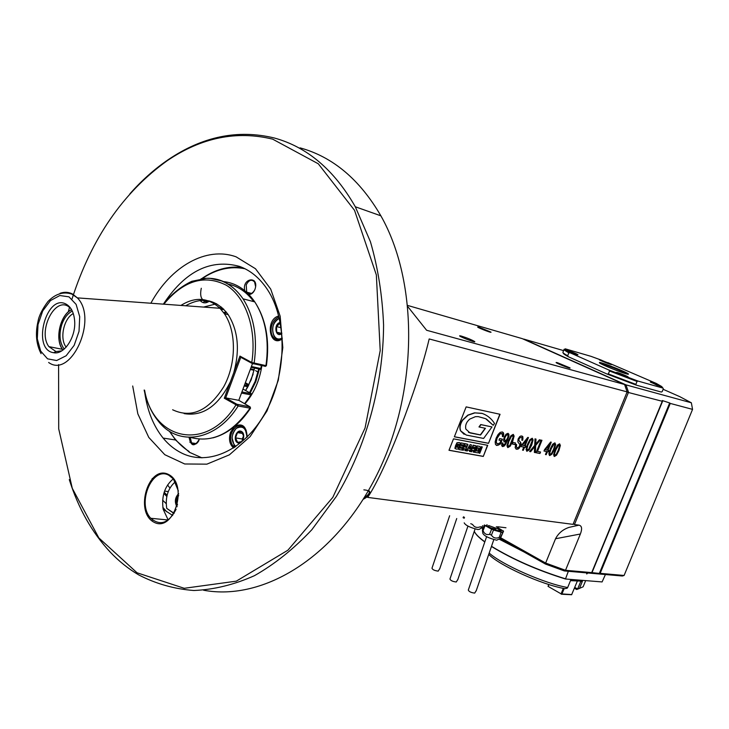 <?xml version="1.0" encoding="UTF-8"?>
<svg xmlns="http://www.w3.org/2000/svg" width="729" height="729" viewBox="0 0 729 729"><rect width="100%" height="100%" fill="white"/><g stroke="black" fill="none" stroke-linecap="round" stroke-linejoin="round"><path stroke-width="1.09" d="M253.938 281.203L253.993 280.592M162.831 507.338L166.795 511.84M367.671 497.397L573.03 524.37L627.122 391.883L429.181 338.949C417.179 389.641 385.495 470.943 367.671 497.397M627.122 391.883L624.589 384.493L426.611 330.264L407.948 306.8M407.821 305.487L522.237 338.63L624.589 384.493M497.615 526.748L505.972 527.76M368.582 490.38C371.535 492.777 369.758 495.747 363.261 499.274M461.439 336.115L460.209 335.832C455.743 335.158 476.711 343.477 474.697 341.573C471.772 339.823 467.353 338.001 461.439 336.115M557.503 362.723L556.564 362.504C552.864 361.939 571.764 369.512 569.996 367.881L557.503 362.723M479.199 327.294L478.078 327.02C474.615 326.483 492.549 333.581 490.945 332.114L479.199 327.294M466.15 406.882L454.358 436.799L488.512 443.341L500.058 414.291L466.15 406.882M453.502 438.84L448.991 450.285L483.291 456.436L487.71 445.319L453.502 438.84M498.973 440.143L500.941 440.526L499.966 442.959L497.488 443.934L496.221 442.284L497.105 438.22L500.14 433.755L502.39 433.937L502.445 436.662L503.402 436.389L503.748 434.083L503.338 432.661L502.235 431.96L500.203 432.37L498.089 434.484L496.148 438.129L495.155 441.847L495.465 444.38L496.905 445.501L500.486 443.997L502.418 439.15L499.593 438.603L498.973 440.143M502.026 442.995L501.67 445.519L502.609 446.585L504.085 446.139L505.798 444.143L508.942 436.325L508.888 434.229L508.004 433.327L506.054 434.211L504.158 437.309L503.502 440.553L504.45 441.956L506.691 440.553L505.27 443.496L503.147 445.282L502.864 443.013L502.026 442.995M508.405 440.58L506.956 445.82L507.903 447.597L510.182 446.23L512.678 441.419L514.127 436.042L513.189 434.384L510.92 435.742L508.405 440.58M512.423 444.061L514.884 444.535L515.512 442.95L513.061 442.467L512.423 444.061M515.695 444.389L515.157 447.724L516.606 449.264L518.109 449.046L519.522 447.834L521.098 443.925L520.725 442.467L518.775 440.325L518.984 439.058L519.914 437.764L521.235 437.455L522.101 438.284L521.818 440.234L522.684 440.27L522.875 436.671L521.071 435.933L519.741 436.598L518.1 439.031L517.845 441.892L519.996 444.854L518.702 447.369L517.28 447.743L516.46 447.205L516.56 444.408L515.695 444.389M522.538 450.158L523.331 450.312L524.552 447.26L525.418 447.424L525.992 445.993L525.126 445.82L528.443 437.546L527.796 437.409L521.563 445.118L520.98 446.567L523.759 447.105L522.538 450.158M527.504 444.344L526.065 449.492L526.976 451.242L529.181 449.893L531.651 445.164L533.081 439.879L532.197 438.247L529.983 439.587L527.504 444.344M529.609 451.506L530.621 451.707L534.658 446.704L534.357 452.417L535.378 452.618L535.697 445.465L540.289 439.952L539.396 439.769L535.697 444.225L535.988 439.077L534.995 438.876L534.703 445.383L529.609 451.506M536.061 452.745L539.952 453.484L540.544 452.007L537.483 451.415L541.957 440.289L541.137 440.125L536.061 452.745M545.456 454.541L546.212 454.686L547.415 451.688L548.244 451.852L548.809 450.449L547.98 450.285L551.252 442.184L550.623 442.056L544.554 449.62L543.989 451.032L546.659 451.543L545.456 454.541M550.286 448.836L548.846 453.875L549.712 455.579L551.844 454.258L554.259 449.62L555.689 444.444L554.851 442.858L552.71 444.18L550.286 448.836M555.015 449.766L553.584 454.787L554.423 456.482L556.555 455.16L558.952 450.54L560.382 445.392L559.553 443.815L557.43 445.127L555.015 449.766M488.512 443.341L499.821 414.245M454.386 436.735L488.302 443.232M474.479 412.851L482.234 413.452C487.336 415.257 491.437 418.592 494.535 423.467L493.196 425.308L485.642 418.683L478.242 416.614L475.426 416.66L469.777 419.084C466.387 421.991 465.075 425.317 465.831 429.062L469.986 432.908L480.557 434.994L485.432 428.315L478.98 426.939L480.73 424.551L492.011 426.939L483.619 438.448L466.287 435.067L460.582 430.83C459.243 427.814 459.835 424.269 462.359 420.186L467.827 415.111L474.479 412.851L482.024 413.343L484.849 414.537M464.118 434.302L460.582 430.83M493.196 425.308L486.443 419.057M468.528 432.379L480.347 434.885L485.177 428.26M479.199 427.039L480.94 424.652L492.011 426.939M474.688 412.96L468.036 415.22L462.569 420.296C460.054 424.369 459.452 427.923 460.792 430.939M483.291 456.436L487.473 445.273M449.018 450.221L483.081 456.327M455.115 448.417L457.238 442.785L459.051 442.512L460.336 443.114L459.89 445.164L458.723 444.234L457.411 444.335L456.363 447.05L458.012 447.387L458.35 446.841L457.129 446.549L457.639 445.255L459.717 445.711L458.076 448.973L456.427 449.11L454.905 448.308L455.607 445.519L457.019 442.676L459.871 442.749M455.443 448.772L454.905 448.308M459.033 445.009L459.106 444.398M456.5 447.223L458.113 446.795M458.787 449.456L461.12 442.904L464.409 443.596L463.817 445.073L461.594 444.663L461.247 445.547L463.352 445.938L462.806 447.324L460.701 446.932L460.227 448.125L462.45 448.535L461.867 450.021L458.787 449.456L461.12 442.904M461.275 445.483L463.352 445.938M460.254 448.062L462.45 448.535M462.468 450.13L465.002 443.706L467.991 444.672L466.305 448.144L465.895 450.75L464.856 450.486L465.22 448.909L463.954 448.681L463.316 450.285L462.259 450.021L464.792 443.596L467.508 444.198M466.323 450.832L470.141 444.599L471.417 444.909L470.387 451.57L469.43 451.388L469.631 450.258L467.972 449.948L467.298 451.005L466.323 450.832L470.141 444.599M469.43 451.388L469.412 450.212M470.825 451.643L473.349 445.264L476.292 446.221L474.615 449.665L474.205 452.262L473.176 451.998L473.549 450.431L472.292 450.203L471.663 451.798L470.615 451.533L473.139 445.155L475.809 445.756M474.789 452.363L477.313 446.011L479.791 446.476L480.411 447.406L478.424 452.308L477.659 452.827L474.579 452.253L477.103 445.902L479.974 446.522M478.953 453.119L481.258 446.677L482.288 446.941L479.773 453.274L478.953 453.119L481.459 446.786L482.288 446.941M457.338 446.658L457.639 445.255M457.848 445.364L459.717 445.711M461.329 443.013L464.409 443.596M465.23 448.909L465.075 449.875M465.066 450.604L465.284 449.984M465.694 447.223L466.76 445.948L465.202 445.519L464.601 447.023L466.113 447.068L466.505 445.774M464.628 446.959L465.485 447.114M470.351 444.708L471.417 444.909M468.902 448.535L469.886 448.718L470.278 446.412L468.902 448.535M469.886 448.718L469.968 446.886M468.938 448.472L469.676 448.608M473.549 450.44L473.394 451.397M473.385 452.108L473.604 451.506M474.023 448.763L475.08 447.497L473.54 447.068L472.948 448.563L474.424 448.599L474.816 447.324M472.975 448.499L473.814 448.654M476.274 450.877L477.686 451.142L478.917 448.062L477.495 447.797L476.274 450.877M478.898 448.062L478.789 449.702L477.686 451.142M476.292 450.814L477.477 451.032M500.941 440.526L499.001 440.079M500.486 443.997L502.19 439.104M496.23 445.246L498.326 445.155L500.285 443.888M503.402 436.389L503.539 433.983L502.618 432.078M502.481 436.48L503.201 436.279M496.968 443.733L496.021 442.184L496.896 438.111L499.93 433.655L501.853 433.509M502.873 445.155L502.627 443.004M506.691 440.553L504.796 441.965M504.076 441.81L504.586 441.856M502.199 446.421L503.876 446.03L505.589 444.034L507.557 439.942L508.733 436.215L508.149 433.372M504.905 440.462L504.34 439.541L504.769 437.418L506.081 435.231L507.594 434.666M507.648 437.919L506.409 440.006L505.188 440.589L504.55 439.651L504.978 437.528L506.291 435.331L507.566 434.666L508.131 435.65L507.648 437.919M507.53 447.442L509.972 446.13L512.478 441.318L513.918 435.942L513.353 434.429M508.204 446.184L507.703 444.936L509.024 440.635L511.075 436.489L512.669 435.696M509.225 440.744L511.275 436.598L512.633 435.687L513.17 436.963L509.808 445.392L508.45 446.294L507.913 445.045L509.024 440.635M514.884 444.535L515.285 442.904M512.451 443.997L514.674 444.435M516.815 447.56L515.977 446.02L516.314 444.408M522.684 440.27L522.966 438.065L522.146 436.051M521.846 440.134L522.474 440.17M515.968 449.028L517.9 448.936L520.433 445.793L520.515 442.357L518.565 440.225L519.704 437.655L521.454 437.518M523.331 450.312L524.342 447.15L525.208 447.324L525.764 445.948M522.565 450.094L523.121 450.203M523.759 447.105L521.007 446.503M525.126 445.82L528.215 437.5M522.128 445.173L526.648 439.906L524.342 445.665L522.128 445.173M522.338 445.273L526.648 439.906M526.611 451.096L528.981 449.784L531.441 445.054L532.881 439.778L532.343 438.293M527.277 449.848L526.794 448.627L528.106 444.398L530.12 440.325L531.669 439.532M528.306 444.499L530.32 440.425L531.641 439.532L532.161 440.781L528.835 449.073L527.514 449.957L527.003 448.736L528.106 444.398M530.621 451.707L534.658 446.704M529.655 451.451L530.411 451.597M535.697 444.225L535.779 439.04M535.697 445.465L540.034 439.906M535.378 452.618L535.487 445.364M534.366 452.354L535.177 452.509M539.952 453.484L540.317 451.962M536.079 452.682L539.742 453.383M537.483 451.415L541.729 440.243M546.212 454.686L547.206 451.588L548.044 451.752L548.582 450.404M545.474 454.477L546.003 454.577M546.659 451.543L544.016 450.969M547.98 450.285L551.024 442.138M545.101 449.656L549.502 444.499L547.224 450.139L545.101 449.656M545.301 449.766L549.502 444.499M549.365 455.443L551.643 454.149L554.058 449.52L555.489 444.344L554.979 442.895M550.012 454.222L549.548 453.028L552.828 444.89L554.104 444.007L554.787 445.328L553.493 449.465L551.516 453.447L550.231 454.331L549.757 453.128L551.051 448.991L554.104 444.007M554.086 456.345L556.345 455.06L558.751 450.44L560.182 445.291L559.681 443.852M554.733 455.124L554.277 453.939L557.539 445.838L558.806 444.963L559.489 446.276L558.195 450.394L556.227 454.358L554.951 455.233L554.477 454.039L555.771 449.921L558.806 444.963M201.988 457.867L189.458 452.299L175.543 439.988L169.301 431.121M201.641 278.697C214.864 269.475 228.441 265.748 242.365 267.525M245.044 268.773C230.482 265.839 216.167 269.129 202.106 278.624M169.702 431.377C175.015 439.97 181.494 446.667 189.139 451.479M244.807 403.757C253.829 393.542 259.515 380.866 261.875 365.712C259.515 380.82 253.874 393.532 244.944 403.83M220.395 308.722L222.655 308.148M282.241 338.93C269.302 348.271 264.982 319.092 278.779 316.012M200.111 300.494C202.799 303.455 205.924 303.628 209.505 301.013M234.31 426.665L230.555 432.288C228.496 439.131 229.526 444.38 233.635 448.025M234.92 446.157L232.943 445.847C230.41 442.175 229.981 437.792 231.658 432.689C235.522 425.135 239.969 423.649 244.999 428.224L247.167 437.063C246.53 426.255 242.356 422.692 234.647 426.383M244.789 290.689C241.6 277.849 259.67 275.298 254.977 289.322C253.564 292.693 251.541 294.434 248.908 294.534M189.057 437.364C191.016 446.595 194.452 447.196 199.391 439.15M221.188 309.588L223.548 309.005M221.406 309.834L223.767 309.224M223.584 312.55L225.78 312.158M259.396 369.093L255.806 381.686L250.156 393.077M223.976 313.106L225.562 312.75M224.04 313.188L225.507 312.923M259.169 369.047L255.569 381.604L249.919 392.94M224.167 313.37L225.416 313.16M258.704 368.947L255.132 381.44L249.509 392.712M254.576 368.063L251.122 379.937L245.591 390.516L247.878 386.725L253.118 374.159M250.53 368.847L254.257 369.639M244.707 386.097L247.878 386.725M250.329 369.485L254.111 370.277M245.108 385.222L248.352 385.869M258.412 372.501L255.633 370.605M282.223 338.602C278.533 340.671 275.425 340.06 272.91 336.798C270.76 333.29 270.477 329.18 272.054 324.469C273.612 320.569 275.936 318.099 279.034 317.051M282.214 338.411C278.997 339.887 276.318 339.204 274.177 336.379C270.997 328.743 272.71 322.692 279.325 318.245M282.187 337.91C271.881 344.134 268.7 321.689 279.362 318.418M280.228 322.455C273.229 323.64 275.362 338.538 281.841 333.6M280.319 322.947L276.546 326.565L276.665 332.169L280.392 334.073L281.777 332.98M276.665 332.169L281.385 333.308M276.546 326.565L281.121 327.704M209.114 300.931C206.325 302.243 203.983 301.706 202.097 299.309M208.412 300.785C201.815 301.615 199.436 297.432 201.277 288.256M232.943 445.847L234.583 447.415M235.604 446.722L234.173 445.337L232.05 437.874M232.697 433.983C236.15 426.292 240.37 424.633 245.372 428.989L246.192 430.292M235.795 446.585C230.829 441.127 230.956 435.076 236.196 428.415C242.757 425.153 246.329 428.123 246.903 437.327M237.39 442.649C242.201 445.601 246.438 434.293 241.563 431.504C236.752 428.606 232.56 439.833 237.39 442.649M237.645 442.366L241.746 441.592L243.723 436.307L241.581 431.832L237.481 432.625L235.522 437.883L237.645 442.366M237.481 432.625L242.629 433.473M235.522 437.883L242.329 438.986L242.721 439.797M243.568 435.696L242.329 438.986M254.722 289.951C252.106 294.224 249.427 294.953 246.694 292.156L246.229 284.884C248.771 279.991 251.551 279.025 254.585 281.968L255.606 286.597M190.205 437.382L191.572 442.868C194.251 445.273 196.702 444.499 198.935 440.544M279.171 339.195L279.335 339.741M363.853 489.861C370.988 490.417 371.107 493.05 364.208 497.743M439.869 568.438L438.202 571.126C434.648 570.679 432.57 569.714 431.978 568.219L449.647 515.74M470.734 523.686L472.574 524.461C474.333 527.295 476.903 528.078 480.283 526.812L481.45 526.949L481.614 527.65L482.698 525.682M464.2 522.848C465.439 525.317 469.986 527.55 477.841 529.536L479.545 529.245L481.322 527.869M457.912 579.318L456.263 581.997C452.673 581.56 450.568 580.566 449.957 579.026L467.936 526.11M485.368 525.381L491.61 529.236L501.178 532.052L499.192 537.455L500.349 537.583L500.422 538.294L503.529 531.204L496.303 526.702M484.402 524.935L482.379 529.992L483.054 530.639L485.086 525.573L491.61 529.236L489.578 534.321L491.437 535.104C493.196 537.956 495.784 538.74 499.192 537.455M491.82 528.99L493.533 529.719M491.437 535.104L493.478 530.019L502.381 532.516L503.374 530.876M501.178 532.052L502.245 532.17M500.349 537.583L503.529 531.204M487.072 524.716C484.111 525.718 501.525 533.017 501.324 530.685L498.554 528.37M489.578 534.321C486.571 535.15 484.393 533.929 483.054 530.639M482.47 530.785L482.844 533.364C484.129 535.915 488.749 538.193 496.686 540.198L500.185 538.476M500.486 531.077L497.943 528.917L488.64 525.518M495.301 529.855L491.419 528.252M496.376 530.211L495.292 529.035L490.508 527.805M476.329 590.435L474.707 593.096C471.071 592.65 468.938 591.638 468.31 590.053L486.598 536.69M627.423 374.141C624.799 372.109 603.384 363.607 599.894 363.215L599.83 363.206M616.725 370.542C603.913 365.493 598.199 362.787 599.575 362.422C603.375 362.86 626.894 372.273 628.453 373.977C628.954 374.788 625.045 373.649 616.725 370.542M566.77 350.111L565.458 349.956C566.469 350.922 579.345 355.834 577.869 354.695L576.73 354.039M627.687 376.638L623.814 375.863L616.151 372.455L617.509 372.592M660.693 385.987L657.02 385.231L650.696 382.005M600.723 359.989L599.675 359.716C596.814 359.233 612.989 365.694 611.549 364.464L610.483 363.853M637.948 381.057L662.934 388.074L663.335 388.821L662.169 391.655L661.294 392.047L636.28 385.131L607.075 374.05L608.341 373.922L635.852 384.365L637.037 381.458L637.948 381.057L608.742 369.958L570.032 352.763L565.285 349.811L565.203 348.817L591.009 356.344L601.771 360.29M662.934 388.074L661.713 386.552L656.337 383.463L607.804 362.586M563.59 350.613L523.695 339.058L625.983 384.876L691.356 402.791L679.71 396.622L663.135 389.295M607.075 374.05L568.42 356.782C564.583 354.677 562.861 353.392 563.253 352.909M573.532 523.859L574.479 524.561L628.516 392.257L625.983 384.876L625.09 385.368M627.013 392.129L662.26 401.278L591.702 572.602L565.513 570.297L564.355 570.935L545.465 564.055L500.13 538.512M574.479 524.561L578.99 525.153C581.906 525.837 582.371 528.789 580.366 534.011L565.513 570.297L545.638 563.052L545.465 564.055M591.702 572.602L599.347 573.422L669.687 402.964L662.315 400.54L662.26 401.278M691.356 402.791L692.55 409.379L670.27 403.419L600.149 573.349L624.106 575.463L622.356 576.01L564.355 570.935M600.149 573.349L599.347 573.422M591.939 572.766L662.652 401.078M669.687 402.964L670.27 403.419M482.862 528.789L481.286 527.896M464.173 518.264L463.061 517.636M624.106 575.463L692.55 409.379M580.366 534.011L555.534 538.749C558.441 533.191 562.952 529.4 569.076 527.377L578.99 525.153M555.534 538.749L545.638 563.052L500.723 537.783M483.209 527.924L481.896 527.185M464.519 517.408L463.462 516.815M568.347 571.281L565.467 578.999L602.099 581.933L605.425 574.525M587.793 572.985L586.736 573.987L586.617 572.885M513.827 546.231L499.948 538.658M499.493 539.004L520.624 550.058M523.978 551.944L499.237 539.205M635.852 384.365L636.28 385.131M608.341 373.922L609.526 371.006L608.742 369.958M564.009 349.565L563.016 352.043C562.341 352.435 563.891 353.674 567.672 355.77L568.82 352.9L570.032 352.763M567.672 355.77L568.42 356.782M568.82 352.9L564.492 350.166L564.137 349.227M637.037 381.458L609.526 371.006M601.243 360.126L610.547 364.108L601.243 360.126M606.747 362.377L603.63 361.21L606.747 362.377M606.665 362.595L606.136 362.404M605.052 361.976L604.469 361.73M660.902 386.57L650.332 382.069L658.478 384.912L660.966 386.589M657.522 384.939L653.667 383.263L657.74 384.894M656.018 384.42L655.189 384.083M627.177 376.811L617.071 372.656C615.713 371.471 630.503 377.403 627.815 376.957L627.177 376.811M621.29 374.396L624.689 375.553L621.29 374.396M623.714 375.362L623.031 375.107M622.065 374.724L621.345 374.424M576.949 354.64L566.387 350.166C565.112 349.063 579.409 354.759 576.821 354.33L577.013 354.659M569.896 351.396L573.796 352.973L569.896 351.396M572.174 352.544L571.317 352.207M579.683 588.349L576.685 589.506L577.623 588.996L580.712 581.569M574.416 588.212L576.685 589.506M489.186 553.056C502.099 564.802 544.891 583.674 567.672 587.519L570.652 580.257L582.444 581.186L579.482 588.376L583.127 586.79L585.669 580.612M581.368 581.286L582.061 582.125M583.519 585.834L583.127 586.79M570.488 580.639L582.444 581.186M567.135 588.23L567.672 587.519M574.762 587.374L577.641 589.005L579.482 588.376M488.74 554.368C499.092 565.339 541.875 584.722 564.829 588.658L567.089 588.239M548.053 586.362L561.448 594.062L548.053 586.362L548.709 584.476M548.226 586.207L548.91 584.54M561.266 594.217L571.618 594.727L577.158 581.532M564.173 588.531L561.959 593.925L571.8 594.582M561.959 593.925L561.448 594.062M563.326 588.367L561.166 593.634M72.308 311.083C67.779 313.388 64.316 317.762 61.919 324.205C58.985 333.472 59.459 341.345 63.332 347.806L64.261 349.009M66.567 304.403C71.187 307.274 73.875 312.641 74.613 320.505C76.244 336.844 64.143 355.178 53.563 352.699C31.128 349.665 46.547 292.183 66.567 304.403M172.627 409.771C191.381 418.592 208.403 410.937 223.712 386.789C236.415 363.744 236.606 331.44 224.386 313.698L219.958 308.276C208.221 297.478 195.208 296.53 180.91 305.433M250.357 407.675L250.038 408.167L238.155 405.98L224.286 398.234L230.382 381.832C218.208 406.071 202.79 416.669 184.136 413.607M230.382 381.832L239.941 356.098L251.778 362.495L266.386 365.721M185.649 305.779C202.234 296.357 216.422 299.318 228.204 314.646C238.11 330.601 239.978 349.911 233.818 372.583M144.588 390.197C153.29 440.671 206.735 452.372 235.959 404.923L236.852 404.249L225.708 397.87L224.286 398.234M163.834 304.184C183.58 280.465 204.439 274.177 226.437 285.294C246.037 297.368 256.936 329.444 251.778 362.495L252.079 363.416L240.78 357.301L225.708 397.87L238.784 400.33L250.111 406.891L236.852 404.249M238.784 400.33L252.48 363.607M221.452 307.091L217.78 308.121M203.555 307.082L216.631 303.765M244.625 403.656L250.967 394.899L241.499 393.059M242.402 390.626L250.393 369.22M251.396 366.514L260.827 368.528L261.31 365.594M252.079 363.416L265.183 366.286M240.78 357.301L239.941 356.098M225.143 313.889L225.972 311.657M73.283 313.57C63.906 318.309 59.459 338.165 65.856 346.722L66.157 347.141M71.597 309.697C59.924 315.174 54.602 340.252 63.049 349.993M71.533 309.597C60.188 315.001 54.666 339.012 62.402 349.309L62.949 350.066M61.81 350.822L56.015 351.588L48.87 346.621C37.644 331.886 54.174 297.131 68.198 306.353L70.804 308.44M250.967 394.899L251.396 393.769L241.919 391.929M251.095 367.325L260.526 369.339L260.827 368.528M243.194 389.168L251.396 393.769M176.992 506.81C174.395 502.053 174.942 497.643 178.623 493.597M164.326 302.726C185.922 270.814 210.982 258.704 239.486 266.386C250.494 270.377 259.797 278.086 267.406 289.531C287.281 319.466 287.035 372.674 266.213 411.11C245.536 449.702 208.731 466.706 181.503 452.982C174.586 449.547 168.463 444.581 163.123 438.083C153.509 426.11 147.404 411.065 144.807 392.949M203.355 302.69L204.484 301.268M150.857 303.237C170.768 266.522 206.28 245.974 236.123 256.845L255.487 268.737L270.696 289.067L280.164 316.186L282.816 347.605L278.287 380.274L266.996 410.946L250.12 436.598L229.389 454.841L206.872 464.154L184.692 463.981L164.79 454.696L148.78 437.418L137.836 413.835L132.696 385.996M72.016 299.008C91.462 238.356 123.247 192.219 167.351 160.617C201.45 137.544 236.551 130.391 272.655 139.148L318.291 163.788L354.531 210.326L376.346 274.924L380.21 350.576L365.065 428.005L332.816 497.342L287.9 550.204L236.305 581.159L184.227 588.294L137.052 572.784L98.852 537.938L72.271 488.302L58.712 428.852L58.584 364.591M68.262 311.903L69.638 306.945M168.572 474.488C188.884 484.512 173.639 533.382 153.792 522.11C134.118 511.594 148.743 464.209 168.572 474.488M129.926 193.796C141.754 180.391 154.53 169.01 168.253 159.66C202.58 136.423 237.927 129.197 274.295 137.991C307.173 146.976 334.183 169.903 355.305 206.772L370.432 241.746C377.977 267.716 382.361 295.482 383.582 325.034C383.281 384.912 366.086 447.059 336.379 496.394L311.839 529.737C293.732 548.937 274.596 564.255 254.421 575.691C234.045 584.758 213.843 589.688 193.841 590.499C174.267 589.014 155.878 583.811 138.665 574.88C128.304 568.766 118.8 561.139 110.143 551.999C91.972 532.516 78.358 508.377 69.291 479.6M300.066 147.859C332.834 156.881 359.78 179.534 380.875 215.82C418.71 282.424 418.264 391.163 377.321 473.941C336.497 556.91 263.643 601.407 203.601 590.235M151.049 518.31L152.835 520.214M167.552 484.985L169.939 488.047M164.18 492.212L167.087 495.237M152.17 478.506L152.817 479.482M163.825 493.405L166.813 496.458M166.185 503.648L162.631 500.176M172.673 515.458L163.159 509.261L168.189 519.996L150.785 518.283C136.378 503.602 152.306 465.594 168.937 475.326L173.402 478.98L178.368 490.981M176.108 509.298C168.672 523.267 160.234 526.265 150.785 518.283M173.302 478.862C164.745 486.043 161.364 496.176 163.159 509.261M174.103 513.307L166.713 508.368C165.155 497.078 168.025 488.211 175.334 481.787M177.12 506.409C174.75 501.953 175.261 497.825 178.651 494.016M173.994 513.489L166.713 508.368M177.53 504.924C176.227 501.607 176.609 498.481 178.687 495.556M245.709 383.873L248.562 385.468M474.287 531.277C475.454 534.029 478.98 537.537 484.84 541.82M491.51 546.313C512.943 559.316 537.528 570.124 565.285 578.744M565.358 578.963C537.546 570.351 512.906 559.526 491.455 546.477M484.794 541.984C479.044 537.774 475.6 534.311 474.433 531.596M522.602 551.17L516.25 547.953M504.231 540.9L503.511 540.417M504.167 541.064L502.017 539.578M69 296.849L76.117 304.394L79.716 316.723L79.024 331.376L74.167 345.336L66.157 355.752L56.643 360.536L47.549 358.832L40.669 351.068L37.297 338.848L38.026 324.56L42.719 310.928L50.474 300.576L59.842 295.527L69 296.849M60.106 293.277C64.526 291.746 68.69 292.01 72.608 294.06L77.365 297.879C98.324 318.701 71.15 379.025 48.643 362.486M238.009 404.686L238.155 405.98C216.066 441.382 177.712 447.032 158.038 420.788C151.34 412.468 146.711 402.226 144.151 390.042M201.049 278.797C217.88 276.282 231.877 282.961 243.039 298.835C253.984 316.167 257.683 337.591 254.139 363.115L253.236 363.853M227.74 283.991C237.918 286.069 246.584 291.946 253.738 301.615M190.469 437.382C212.303 443.25 232.159 433.509 250.038 408.167L249.901 406.882M265.046 366.395L265.939 365.676C269.438 340.361 265.721 319.102 254.767 301.888C246.265 289.559 235.649 282.77 222.919 281.512M191.226 442.394L189.813 442.175L191.226 442.394M246.047 383.08L248.963 384.702M246.694 292.156L251.541 293.441M196.475 443.615L191.572 442.868M460.464 336.47L460.209 335.832M556.765 363.006L556.564 362.504M456.728 518.529L439.669 569.012M475.08 528.944L457.712 579.901M500.486 531.04L501.324 530.685M493.825 539.578L476.137 591.009M627.869 374.232L628.453 373.977M599.894 363.215L599.575 362.422M565.285 349.811L564.492 350.166M219.958 308.276L77.365 297.879L71.87 294.115C63.414 291.299 55.413 293.805 47.868 301.615C42.209 309.287 38.929 315.885 38.026 321.389C35.183 333.454 36.195 344.216 41.079 353.665M224.386 313.698L228.204 314.646M163.241 304.139C171.825 293.878 181.339 286.269 191.8 281.294L206.589 278.296L210.353 278.405L221.361 280.875C229.799 284.182 237.025 290.169 243.039 298.835L254.767 301.888C266.003 319.184 269.876 340.479 266.395 365.758M250.566 408.112C239.914 424.105 227.375 434.019 212.968 437.856M250.111 406.891L250.512 408.158M265.292 366.386L266.34 365.748M66.43 346.831L65.856 346.722M62.402 349.309L48.87 346.621M56.015 351.588L53.563 352.699M163.123 438.083L175.543 439.988M167.351 160.617L168.253 159.66M355.305 206.772L380.875 215.82M164.554 491.109L168.271 491.546"/></g></svg>
